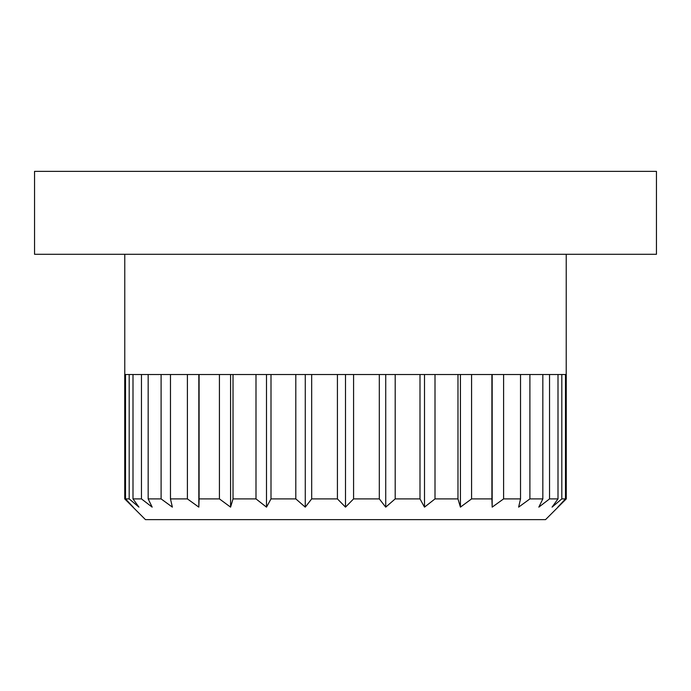 <?xml version="1.0" encoding="UTF-8"?>
<svg xmlns="http://www.w3.org/2000/svg" width="691" height="691" viewBox="0 0 691 691"><rect width="100%" height="100%" fill="white"/><g stroke="black" fill="none" stroke-linecap="round" stroke-linejoin="round"><path stroke-width="1.04" d="M295.808 374.522L295.808 498.902L305.275 507.134L311.684 498.902L337.415 498.902L345.5 507.134L353.585 498.902L379.316 498.902L385.725 507.134L395.192 498.902L419.998 498.902L424.499 507.134L435.002 498.902L457.978 498.902L460.413 507.134L471.582 498.902L491.897 498.902L492.173 507.134L503.601 498.902L520.53 498.902L518.63 507.134L529.902 498.902L542.832 498.902L538.833 507.134L549.544 498.902L558 498.902L552.057 507.134L561.809 498.902L565.488 498.902L557.801 507.134L566.274 498.902L566.257 374.522L566.274 498.902L545.545 519.632L145.456 519.632L124.726 498.902L133.199 507.134L125.512 498.902L129.191 498.902L138.943 507.134L133 498.902L141.456 498.902L152.167 507.134L148.168 498.902L161.098 498.902L172.37 507.134L170.47 498.902L187.399 498.902L198.827 507.134L199.103 498.902L219.418 498.902L230.587 507.134L233.022 498.902L255.998 498.902L266.501 507.134L271.002 498.902L295.808 498.902M124.769 254.288L124.769 374.522L271.002 374.522L271.002 498.902M305.275 374.522L305.275 507.134M271.002 374.522L311.667 374.522L311.684 498.902M266.501 374.522L266.501 507.134M255.998 374.522L255.998 498.902M233.022 374.522L233.022 498.902M230.587 374.522L230.587 507.134M219.418 374.522L219.418 498.902M199.103 374.522L199.103 498.902M198.827 374.522L198.827 507.134M187.399 374.522L187.399 498.902M170.47 374.522L170.47 498.902M161.098 374.522L161.098 498.902M148.168 374.522L148.168 498.902M141.456 374.522L141.456 498.902M133 374.522L133 498.902M129.191 374.522L129.191 498.902M125.512 374.522L125.512 498.902M124.743 374.522L124.743 498.902L124.726 374.522M311.667 374.522L566.223 374.522L566.231 254.288M565.488 374.522L565.488 498.902M561.809 374.522L561.809 498.902M558 374.522L558 498.902M549.544 374.522L549.544 498.902M542.832 374.522L542.832 498.902M529.902 374.522L529.902 498.902M520.53 374.522L520.53 498.902M503.601 374.522L503.601 498.902M492.173 374.522L492.173 507.134M491.897 374.522L491.897 498.902M471.582 374.522L471.582 498.902M460.413 374.522L460.413 507.134M457.978 374.522L457.978 498.902M435.002 374.522L435.002 498.902M424.499 374.522L424.499 507.134M419.998 374.522L419.998 498.902M395.192 374.522L395.192 498.902M385.725 374.522L385.725 507.134M379.316 374.522L379.316 498.902M353.585 374.522L353.585 498.902M345.5 374.522L345.5 507.134M337.415 374.522L337.415 498.902M34.55 171.368L656.45 171.368L656.45 254.288L34.55 254.288L34.55 171.368"/></g></svg>
